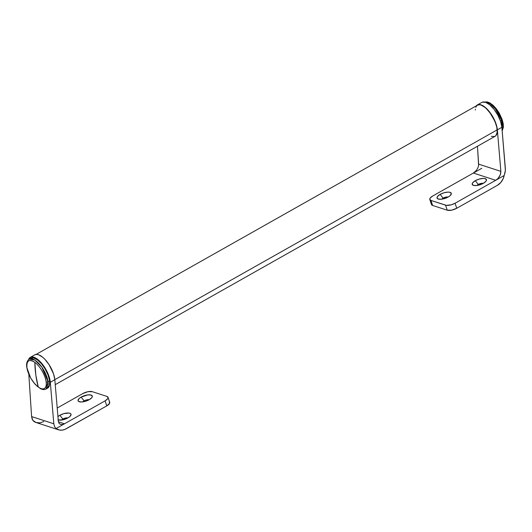 <?xml version="1.0" encoding="UTF-8"?>
<svg xmlns="http://www.w3.org/2000/svg" width="532" height="532" viewBox="0 0 532 532"><rect width="100%" height="100%" fill="white"/><g stroke="black" fill="none" stroke-linecap="round" stroke-linejoin="round"><path stroke-width="0.8" d="M55.242 384.656L495.059 136.312A17.869 7.534 -119.5 0 0 497.194 129.868L54.816 379.662L497.194 129.868A17.869 7.534 -119.5 0 0 489.26 111.733A17.869 7.534 -119.5 0 0 477.483 105.19L36.129 354.398M491.355 136.385L494.687 136.491L495.897 135.633L497.174 132.262L496.795 127.135L494.813 121.03L489.553 112.099L485.297 107.61L481.187 105.117L479.392 104.757L477.457 105.203M476.645 105.868L475.808 107.291M475.369 109.24L475.315 110.024M483.329 183.347A3.93 1.49 -18.5 0 0 478.261 184.458L475.289 180.694A7.508 2.84 161.5 0 1 483.581 178.413A7.508 2.84 161.5 0 1 486.195 180.933A7.508 2.84 161.5 0 1 483.375 183.321L485.989 181.239L486.507 179.956L485.257 178.659L483.262 178.413L479.266 179.058L475.289 180.694L472.675 182.775L472.157 184.059L473.407 185.355L476.652 185.522L483.375 183.321A7.508 2.84 161.5 0 1 473.207 185.282A7.508 2.84 161.5 0 1 475.289 180.694L478.261 184.458A3.93 1.49 161.5 0 1 483.329 183.347M478.507 185.189L478.261 184.458L478.507 185.189M448.17 197.033A3.93 1.49 -18.5 0 0 443.109 198.143L440.137 194.38A7.508 2.84 161.5 0 1 448.423 192.105A7.508 2.84 161.5 0 1 451.043 194.619A7.508 2.84 161.5 0 1 448.223 197.006L450.185 195.63L451.355 193.641L450.105 192.351L448.104 192.099L444.107 192.744L440.137 194.38L437.523 196.461L437.005 197.751L438.248 199.041L441.493 199.207L448.223 197.006A7.508 2.84 161.5 0 1 438.049 198.968L438.042 198.968A7.508 2.84 161.5 0 1 440.137 194.38L443.109 198.143A3.93 1.49 161.5 0 1 448.17 197.033M443.356 198.875L443.109 198.143L443.356 198.875M477.344 104.937A18.155 7.654 60.5 0 0 476.306 105.855L477.756 104.744L479.312 104.498L483.136 105.848L485.264 107.384L491.555 114.706L496.09 124.036L497.353 129.835L500.865 171.357L478.64 164.142L477.463 146.247L478.607 165.319L477.896 167.859L476.446 170.313L473.374 173.046L481.819 168.278L473.374 173.046L495.711 180.295L497.832 178.639L499.555 176.358L500.625 173.798L500.865 171.357L497.353 129.835L501.869 127.288L505.4 170.386L504.156 175.527L495.711 180.295L504.156 175.527L503.232 178.539L500.792 182.496L497.387 185.316L456.749 208.265L455.066 203.244L495.711 180.295L455.066 203.244L451.282 204.807L446.434 205.365L430.94 200.431L429.75 199.201L430.242 197.977L432.729 195.995L473.374 173.046L432.729 195.995A7.149 2.707 161.5 0 0 429.803 199.513A7.149 2.707 161.5 0 0 430.94 200.431L445.57 205.179L447.252 210.2L451.628 210.153L456.749 208.265L497.387 185.316A12.868 10.607 -72 0 0 504.156 175.527L505.201 172.062L505.38 168.81L501.869 127.288A18.155 7.654 -119.5 0 0 493.749 108.947A18.155 7.654 -119.5 0 0 481.859 102.39L477.344 104.937A18.155 7.654 60.5 0 1 489.234 111.501A18.155 7.654 60.5 0 1 497.353 129.835L501.869 127.288L500.605 121.489L497.872 115.191L494.068 109.353L489.779 104.837L485.643 102.324L482.271 102.191M431.572 204.734L432.616 205.452L447.252 210.2L432.616 205.452L430.94 200.431L432.616 205.452A7.149 2.707 -18.5 0 1 431.479 204.534L429.803 199.513M441.793 199.168A3.93 1.49 161.5 0 1 443.109 198.143A3.93 1.49 -18.5 0 0 441.793 199.168M476.951 185.482A3.93 1.49 161.5 0 1 478.261 184.458A3.93 1.49 -18.5 0 0 476.951 185.482M478.607 165.319L478.64 164.142L500.865 171.357L500.186 175.088L497.832 178.639L495.711 180.295L473.374 173.046L476.446 170.313L477.896 167.859L478.607 165.319M445.57 205.179L447.252 210.2A7.149 2.707 -18.5 0 0 456.749 208.265L455.066 203.244A7.149 2.707 161.5 0 1 445.57 205.179M57.941 416.609A7.508 2.84 161.5 0 1 59.85 415.273L62.829 419.036A3.93 1.49 -18.5 0 0 61.513 420.061A3.93 1.49 161.5 0 1 62.829 419.036L63.069 419.768L62.829 419.036A3.93 1.49 161.5 0 1 67.89 417.926A3.93 1.49 -18.5 0 0 62.829 419.036L59.85 415.273A7.508 2.84 161.5 0 1 68.143 412.998A7.508 2.84 161.5 0 1 70.763 415.512A7.508 2.84 161.5 0 1 67.936 417.899L69.898 416.523L71.069 414.534L70.497 413.564L68.921 413.051L63.827 413.637L59.85 415.273L57.888 416.656M89.183 399.745A3.93 1.49 -18.5 0 0 84.116 400.855L81.143 397.091A7.508 2.84 161.5 0 1 89.436 394.811A7.508 2.84 161.5 0 1 92.049 397.331A7.508 2.84 161.5 0 1 89.23 399.712L91.843 397.637L92.362 396.347L91.112 395.057L87.866 394.89L81.143 397.091L79.182 398.468L78.011 400.456L78.583 401.427L81.256 401.999L85.253 401.354L89.23 399.712A7.508 2.84 161.5 0 1 79.055 401.673A7.508 2.84 161.5 0 1 81.143 397.091L84.116 400.855A3.93 1.49 161.5 0 1 89.183 399.745M84.362 401.587L84.116 400.855L84.362 401.587M30.297 357.364L34.813 354.817A18.155 7.654 -119.5 0 1 46.703 361.374A18.155 7.654 -119.5 0 1 54.823 379.715L50.307 382.262L49.044 376.463L46.304 370.172L42.507 364.327L38.218 359.812L36.09 358.275L32.259 356.925L30.71 357.172L29.479 358.016L28.562 359.579A18.155 7.654 60.5 0 1 30.297 357.364A18.155 7.654 60.5 0 1 42.188 363.928A18.155 7.654 60.5 0 1 50.307 382.262L53.818 423.785L54.51 426.544L56.02 428.573A12.868 10.607 -72 0 0 58.394 429.763A12.868 10.607 -72 0 0 66.148 428.819L106.786 405.869L105.103 400.849A7.149 2.707 161.5 0 0 108.036 397.331A7.149 2.707 161.5 0 0 106.899 396.413L92.262 391.665A7.149 2.707 161.5 0 0 82.766 393.6L57.217 408.031L82.766 393.6L87.886 391.712L92.262 391.665L106.899 396.413L108.089 397.643L107.59 398.874L105.103 400.849L64.465 423.798L105.103 400.849L106.786 405.869L64.871 429.437L62.237 430.129L59.604 430.062L56.02 428.573L64.465 423.798L62.271 424.583L60.329 424.37L58.952 423.193L58.334 421.238L58.952 423.193L60.329 424.37L62.271 424.583L64.465 423.798L56.02 428.573L54.51 426.544L53.818 423.785L31.594 416.569L28.814 374.335L31.594 416.569L53.818 423.785L50.307 382.262L54.823 379.715L58.334 421.238L54.823 379.715L53.559 373.916L49.024 364.586L44.901 359.306L42.733 357.265L38.597 354.751L36.775 354.379L34.786 354.831M58.394 429.763L36.056 422.514A12.868 10.607 108 0 1 33.682 421.317L32.226 419.309L31.594 416.569L32.858 420.42L36.003 422.494L39.9 422.88L43.81 421.57M64.465 423.798L58.42 421.836L64.465 423.798M57.968 419.934L62.563 419.881L67.936 417.899A7.508 2.84 161.5 0 1 58.227 420.007M108.036 397.331L109.712 402.352A7.149 2.707 -18.5 0 1 106.786 405.869L109.652 403.249L109.22 401.74M82.799 401.873A3.93 1.49 161.5 0 1 84.116 400.855A3.93 1.49 -18.5 0 0 82.799 401.873M484.712 102.064L489.879 103.547L495.445 108.94L501.596 120.318A1.43 0.539 -18.5 0 0 502.181 119.62A1.43 0.539 161.5 0 1 501.596 120.318A17.157 7.235 -119.5 0 0 484.712 102.064M500.432 120.97L501.596 120.318L500.432 120.97M502.161 130.766A17.157 7.235 -119.5 0 0 501.596 120.318L502.161 130.766M34.833 362.358C41.962 367.758 46.025 378.438 46.131 381.763A1.43 0.884 -7.9 0 0 48.026 381.697L41.868 367.193L34.859 360.078L29.22 359.12A17.157 7.235 60.5 0 1 40.086 364.866A17.157 7.235 60.5 0 1 48.026 381.697L49.589 380.812A17.157 7.235 -119.5 0 0 41.656 363.981A17.157 7.235 -119.5 0 0 30.79 358.236L29.22 359.12C27.019 360.809 26.194 363.522 26.74 367.26A1.43 0.884 -7.9 0 0 26.939 367.625C26.055 363.735 27.757 357.291 34.833 362.358C29.107 358.794 26.474 360.55 26.939 367.625C28.542 375.539 32.306 382.009 38.238 387.03L35.837 375.093L34.833 362.358A142.968 94.503 126.4 0 0 35.837 375.093A142.968 94.503 126.4 0 0 38.238 387.03A15.887 6.697 -119.5 0 0 46.131 381.763A15.887 6.697 -119.5 0 0 34.833 362.358M48.026 381.697A17.157 7.235 60.5 0 1 46.091 388.998L48.026 381.697A1.43 0.884 172.1 0 1 46.131 381.763C47.016 385.66 45.32 392.097 38.238 387.03C31.109 381.63 27.052 370.95 26.939 367.625A1.43 0.884 172.1 0 1 26.74 367.246L30.683 378.106L35.132 384.33L40.346 388.593C42.507 389.73 44.422 389.87 46.091 388.998L47.661 388.114A17.157 7.235 -119.5 0 0 49.589 380.812L48.026 381.697M47.853 388.001L49.503 385.328L49.589 380.812L48.099 375.133L45.253 369.155L41.496 363.788L37.386 359.851L33.563 357.943L30.597 358.355M484.652 102.051L487.079 101.885L489.706 102.802L493.098 105.256L496.356 108.814L499.289 113.21L502.181 119.614L503.186 123.577L503.412 127.068L502.181 130.998"/></g></svg>
